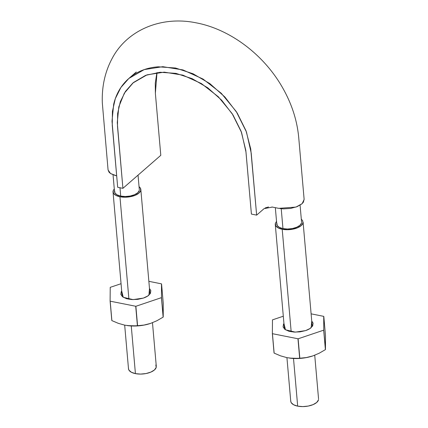 <?xml version="1.0" encoding="UTF-8"?>
<svg xmlns="http://www.w3.org/2000/svg" width="428" height="428" viewBox="0 0 428 428"><rect width="100%" height="100%" fill="white"/><g stroke="black" fill="none" stroke-linecap="round" stroke-linejoin="round"><path stroke-width="0.64" d="M116.684 175.876L110.51 173.511L108.07 169.959L102.335 103.094C101.693 86.643 105.01 71.679 112.275 58.208C127.127 30.115 161.137 15.681 195.933 22.791C229.847 29.093 263.311 54.297 282.068 86.82C291.612 103.298 297.171 120.311 298.749 137.864L304.137 199.443L302.163 203.637L295.999 207.077L278.746 208.35L272.331 207.066L264.065 208.655L256.645 215.124L251.215 153.09L246.448 131.963L236.203 111.457L221.297 93.304L203.043 79.052L182.965 69.919L162.79 66.682L144.215 69.598L128.849 78.458L120.867 87.526L115.319 98.649L112.414 111.408L112.254 125.243L117.679 187.282L122.916 188.331L117.486 126.292L117.641 113.5L120.322 101.698L125.452 91.415L132.835 83.032L147.045 74.841L164.218 72.145L182.874 75.135L201.438 83.583L218.317 96.76L232.099 113.543L241.569 132.503L245.982 152.042L251.407 214.075L245.811 150.356L241.162 131.385L233.041 115.02L221.651 100.184L207.751 87.799L192.193 78.682L175.978 73.375L160.131 72.257L145.638 75.349L133.45 82.508L124.297 93.229L118.802 106.866L117.267 122.569L122.916 188.331L117.679 187.282L112.013 121.21L113.677 104.239C114.966 98.836 116.946 93.919 119.615 89.484C122.29 85.049 125.591 81.181 129.513 77.891C133.445 74.595 137.843 72.016 142.701 70.155C147.558 68.287 152.785 67.175 158.371 66.811L175.512 68.015L193.044 73.755L209.87 83.61L224.903 97.006L237.224 113.051L246.004 130.754L250.744 149.008L256.645 215.124L251.407 214.075L256.645 215.124L264.081 208.645M265.162 207.944L268.527 206.97M271.93 206.992L278.403 208.281M280.014 208.57L283.432 208.88L290.623 208.431L297.198 206.622L301.986 203.803L303.399 202.16L304.121 199.277M156.739 73.643L155.268 83.198L155.375 93.358L160.794 155.321L122.916 188.331L160.794 155.321L155.369 93.283L157.012 72.551M108.059 169.825L109.028 172.184L110.611 173.586L115.608 175.641M276.804 223.651A12.433 5.746 -5 0 0 282.962 228.611L281.223 208.725L282.962 228.611A12.433 5.746 -5 0 0 301.542 222.742M114.554 191.139A12.433 5.746 -5 0 0 120.712 196.099L119.979 187.742L120.712 196.099A12.433 5.746 -5 0 0 139.293 190.23M128.518 368.064A13.953 6.447 -5 0 0 135.425 373.628L131.257 325.965L135.425 373.628A13.953 6.447 -5 0 0 156.274 367.042M114.281 188.855L113.131 190.781L113.479 193.274L115.876 195.377L119.952 196.757L125.088 197.222L130.508 196.687L135.376 195.238L138.961 193.098L140.71 190.588L140.363 188.095L139.057 186.688A13.953 6.447 175 0 1 140.801 190.176A13.953 6.447 175 0 1 119.952 196.757L128.919 299.247L119.952 196.757A13.953 6.447 175 0 1 113.046 191.198M114.634 190.77L114.945 192.996L117.074 194.863L120.712 196.099L125.286 196.511L130.117 196.035L134.456 194.745L137.65 192.835L139.212 190.599M155.835 364.966L156.183 367.459L154.433 369.969L150.849 372.109L145.98 373.553L140.561 374.088L135.425 373.628L131.348 372.242L128.956 370.145L128.486 368.652M290.773 400.576A13.953 6.447 -5 0 0 297.679 406.14L293.506 358.477L297.679 406.14A13.953 6.447 -5 0 0 318.528 399.554M303.051 222.688A13.953 6.447 175 0 1 282.207 229.274L291.174 331.759L282.207 229.274A13.953 6.447 175 0 1 275.295 223.71M301.307 219.2L302.617 220.607L302.965 223.1L301.216 225.609L297.631 227.75L292.757 229.199L287.343 229.734L282.207 229.274L278.13 227.889L275.734 225.786L275.386 223.293L276.531 221.367M276.884 223.282L277.194 225.508L279.329 227.375L282.962 228.611L287.541 229.023L292.367 228.547L296.711 227.257L299.905 225.347L301.467 223.111M318.437 399.971L316.688 402.481L313.103 404.62L308.235 406.065L302.815 406.6L297.679 406.14L293.603 404.754L291.206 402.657L290.74 401.164M289.574 358.113L299.926 358.418L306.582 357.557L312.782 355.941L319.208 353.223L325.392 349.633L323.691 330.202L325.467 349.564L325.505 335.852L323.809 316.426L325.505 335.852L325.467 349.564A29.725 13.733 175 0 1 325.392 349.633L319.208 353.223L312.782 355.941L306.261 357.573L299.825 358.225A29.725 13.733 175 0 1 299.67 358.236L293.48 358.445L287.081 357.69L280.575 355.855L274.139 353.121A29.725 13.733 175 0 1 274.059 353.068L272.363 333.637L272.476 319.86L272.363 333.637L274.059 353.068L272.438 333.696L298.123 338.799L272.438 333.696L274.139 353.121L280.575 355.855L287.081 357.69L293.48 358.445L299.67 358.236L297.968 338.81L299.825 358.225L298.123 338.799L323.771 330.138L298.123 338.799L299.825 358.225L306.261 357.573L312.782 355.941A25.782 11.909 -5 0 1 311.942 356.214A25.782 11.909 -5 0 1 289.906 358.156M325.467 349.564L323.771 330.138L323.729 316.367L323.771 330.138L325.467 349.564M272.476 319.86L283.309 316.217L272.476 319.86M311.108 313.836L323.729 316.367L311.108 313.836M305.629 330.603L310.07 328.49L312.686 325.852L313.077 323.092L311.745 321.08L311.167 327.655A15.167 7.003 175 0 1 305.629 330.603L295.32 332.128L285.508 329.795L283.946 323.515L283.486 324.205L283.09 326.971L284.978 329.437L288.863 331.235L294.154 332.085L300.039 331.866L305.629 330.603M127.325 325.601L137.677 325.906L144.327 325.045L150.533 323.429L156.953 320.711L163.138 317.121L161.436 297.69L163.218 317.052L163.255 303.34L161.554 283.914L163.255 303.34L163.218 317.052A29.725 13.733 175 0 1 163.138 317.121L156.953 320.711L150.533 323.429L144.006 325.061L137.575 325.713A29.725 13.733 175 0 1 137.415 325.724L131.225 325.933L124.826 325.178L118.326 323.343L111.885 320.609A29.725 13.733 175 0 1 111.81 320.551L110.108 301.125L110.226 287.343L110.108 301.125L111.885 320.609L110.189 301.184L135.874 306.288L110.189 301.184L111.885 320.609L118.326 323.343L124.826 325.178L131.225 325.933L137.415 325.724L135.713 306.298L137.575 325.713L135.874 306.288L161.517 297.626L135.874 306.288L137.575 325.713L144.006 325.061L150.533 323.429A25.782 11.909 -5 0 1 149.688 323.702A25.782 11.909 -5 0 1 127.656 325.644M163.218 317.052L161.517 297.626L161.474 283.855L161.517 297.626L163.218 317.052M110.226 287.343L121.054 283.705L110.226 287.343M148.858 281.324L161.474 283.855L148.858 281.324M143.375 298.091L147.815 295.978L150.431 293.341L150.822 290.58L149.49 288.568L148.917 295.143A15.167 7.003 175 0 1 143.375 298.091L133.071 299.616L123.253 297.283L121.691 290.997L121.231 291.693L120.84 294.459L122.729 296.925L126.613 298.723L131.899 299.573L137.784 299.354L143.375 298.091M128.849 78.458L136.275 71.99M276.788 224.283L275.332 207.666M300.082 205.189L301.563 222.116M114.533 191.771L113.051 174.843M138.046 175.148L139.309 189.604M128.496 368.77L124.682 325.152M122.173 296.47L113.024 191.905M140.833 189.588L149.971 294.041M152.48 322.723L156.295 366.336M290.751 401.282L286.931 357.664M284.422 328.982L275.274 224.416M303.083 222.1L312.221 326.553M314.73 355.235L318.55 398.848"/></g></svg>
